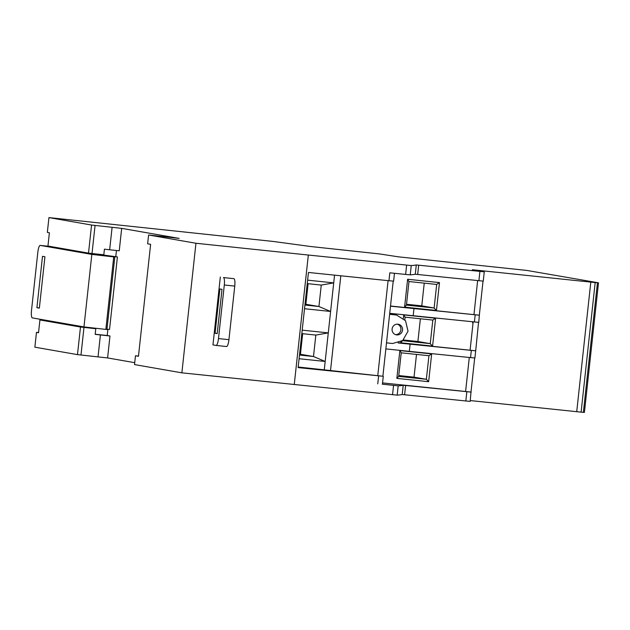 <?xml version="1.0" encoding="UTF-8"?>
<svg xmlns="http://www.w3.org/2000/svg" width="630" height="630" viewBox="0 0 630 630"><rect width="100%" height="100%" fill="white"/><g stroke="black" fill="none" stroke-linecap="round" stroke-linejoin="round"><path stroke-width="0.94" d="M107.895 329.269L107.218 335.499L109.982 335.979L107.604 357.942L134.726 362.675M91.563 225.044L88.515 253.11L47.943 246.031L49.392 232.746L47.337 232.391L48.943 217.602L91.563 225.044L121.677 228.367L179.156 238.392L148.593 234.998L147.64 243.802L150.625 244.322L138.458 356.289L135.474 355.769L138.482 356.084M121.677 228.367L119.243 250.795L109.659 249.764L112.101 227.328M48.943 217.602L273.081 241.44A1876.109 28.681 6.2 0 1 310.661 246.519L379.386 253.914L398.546 256.851L526.719 270.412L598.5 282.815L595.177 282.571L581.104 412.146L583.372 412.335L597.453 282.76M38.556 332.482L36.469 332.396L34.863 347.185L77.482 354.627L107.604 357.942M36.469 332.396L38.525 332.758L39.918 319.953L50.29 321.04M93.917 328.403L95.791 328.726L95.177 334.357L100.406 334.947L98.02 356.911M109.982 335.979L100.406 334.947M598.5 282.815L584.419 412.398L583.372 412.335M581.104 412.146L470.287 400.57M470.98 392.065L470.193 401.404L402.208 394.53A1876.109 28.681 -173.8 0 1 397.176 395.136L181.873 372.842L134.521 364.581L135.474 355.769M294.249 384.615L308.33 255.04L195.954 243.259L148.593 234.998M308.33 255.04L411.248 265.553A1876.109 28.681 6.2 0 0 416.28 264.954L484.273 271.829L472.327 269.727L595.177 282.571M88.515 253.11L103.816 254.803L104.43 249.173L109.659 249.764M39.918 319.953L80.483 327.033L77.482 354.627M80.483 327.033L83.987 327.395L80.987 354.989M95.791 328.726L83.987 327.395M479.328 315.205L478.776 322.402M398.136 342.956L475.689 350.831L478.548 322.363M472.303 321.812A14.372 3.308 96 0 1 472.965 323.71M471.209 392.12L403.216 385.245A1876.109 28.681 -173.8 0 1 398.184 385.851L382.229 384.174M404.61 394.782L405.618 385.497M402.208 394.53L403.216 385.245M406.626 265.143L405.618 274.436L389.82 272.806L388.962 280.736L308.464 272.459L298.124 367.613L383.276 376.291L298.195 367.014M195.954 243.259L181.873 372.842M220.327 277.027L212.956 344.886L216.074 345.429A7.19 1.654 -84 0 0 216.098 345.437A7.19 1.654 -84 0 0 218.484 338.57L224.304 284.996A7.19 1.654 -84 0 0 223.445 277.57L233.895 278.665A7.19 1.654 96 0 1 234.754 286.099L224.304 284.996M95.067 225.414L92.019 253.473L117.408 256.938L109.533 329.443L106.974 329.175M405.618 274.436L410.24 274.837A1876.109 28.681 6.2 0 0 415.272 274.239L416.28 264.954M415.272 274.239L483.265 281.114L484.273 271.829M418.682 265.206L417.674 274.491M479.139 315.173L390.513 306.007M479.367 315.213L390.49 306.18M478.587 322.355L389.718 313.323M475.272 350.745L398.538 342.822M475.689 350.831L474.91 357.974L470.547 357.604L409.327 351.351L410.099 344.208M385.851 348.894L409.327 351.351M470.791 392.033L382.56 382.914M388.962 280.736L393.616 281.137L394.467 273.286M217.192 333.616L222.004 289.327L219.886 288.957L215.074 333.246L217.192 333.616M439.48 282.594L436.448 310.456L404.586 307.117L407.618 279.255L439.48 282.594L436.7 284.398M413.965 308.637L413.193 315.78M400.822 341.799L400.719 342.767L432.582 346.098L435.606 318.237L432.826 320.048M403.373 318.308L403.743 314.905L435.606 318.237M396.845 378.37L428.644 381.701L431.66 353.918L399.869 350.587L396.845 378.37L398.664 376.401L426.368 379.299L428.644 381.701M299.092 358.73L325.175 361.462L324.277 369.755M304.526 308.724L330.608 311.464L325.175 361.462L313.496 356.517L299.494 355.044M302.195 330.151L328.277 332.892L315.827 335.081L313.496 356.517L299.589 354.147M334.554 275.137L330.608 311.464L318.93 306.511L304.928 305.038M307.629 280.153L333.711 282.886L321.261 285.083L318.93 306.511L305.022 304.14M388.088 280.641L377.756 375.771M330.49 370.842L340.814 275.782M218.484 338.57L228.934 339.672L234.754 286.099M228.934 339.672A7.19 1.654 96 0 1 226.548 346.531A7.19 1.654 96 0 1 226.524 346.531L216.129 345.437M217.208 333.475L215.074 333.246M386.505 342.862L392.632 343.507L402.735 340.499L408.035 331.152L405.531 320.717L396.656 315.063L389.608 314.291M397.892 324.19A5.386 5.245 99.9 0 0 392.12 328.821A5.386 5.245 99.9 0 0 396.735 334.908A5.386 5.245 99.9 0 0 402.507 330.27A5.386 5.245 99.9 0 0 397.892 324.19M396.656 315.063L389.623 314.181M397.412 324.166A5.386 5.245 -80.1 0 1 395.585 334.648M434.125 308.007L406.421 305.109L408.972 281.531L436.684 284.437M408.957 281.555L407.618 279.255M404.586 307.117L406.381 305.109M424.242 283.13L421.777 305.857L434.133 308.015L436.692 284.437M436.448 310.456L434.125 308.046M402.546 340.649L430.251 343.657L432.818 320.079L405.106 317.181L404.814 319.788M432.582 346.098L430.259 343.697M400.719 342.767L402.507 340.751M405.082 317.205L403.743 314.905M431.66 353.918L428.935 355.722L401.223 352.824L398.664 376.401M401.223 352.824L399.869 350.587M428.935 355.722L426.368 379.299L414.028 377.149L398.759 375.543M301.817 333.616L315.827 335.081M307.251 283.61L321.261 285.083M406.5 304.251L421.777 305.857M420.375 318.78L417.903 341.499L430.259 343.657M403.358 339.972L417.903 341.499M416.501 354.422L414.028 377.149M302.676 333.703L300.439 354.233M308.101 283.697L305.873 304.235M83.963 326.915L91.838 254.41L40.225 245.409A7.151 1.646 -84 0 0 40.202 245.401A7.151 1.646 -84 0 0 37.831 252.228L31.5 310.511A7.151 1.646 -84 0 0 32.35 317.906L83.963 326.915L106.935 329.537L114.81 257.032L111.62 256.331L117.408 256.938M44.935 256.741L42.501 256.315L36.918 307.708L39.351 308.133L44.935 256.741M91.838 254.41L114.81 257.032M113.723 256.922L105.848 329.419M39.367 307.968L36.918 307.708M116.455 250.496L115.786 256.654M101.942 254.599L101.871 255.197M93.957 328.057L93.909 328.514M107.218 335.499L95.193 334.239M576.718 411.721L590.798 282.145M466.838 391.75L465.83 401.034M398.184 385.851L397.176 395.136M393.561 385.442L392.553 394.726M378.63 375.889L377.764 383.82M410.24 274.837L411.248 265.553M479.902 271.451L478.894 280.736M477.642 280.61L473.941 314.74M475.185 314.89L474.406 322.032M473.161 321.898L470.074 350.311M471.319 350.461L470.547 357.604M469.295 357.47L465.586 391.6M233.895 278.665L223.445 277.57M395.734 314.929L394.104 314.646M40.225 245.409L50.644 246.503L40.202 245.401M479.328 315.22L483.037 281.075M474.689 357.934L470.98 392.08M382.418 384.221L383.276 376.291M393.214 281.13L382.882 376.22M216.098 345.437L226.548 346.531"/></g></svg>
